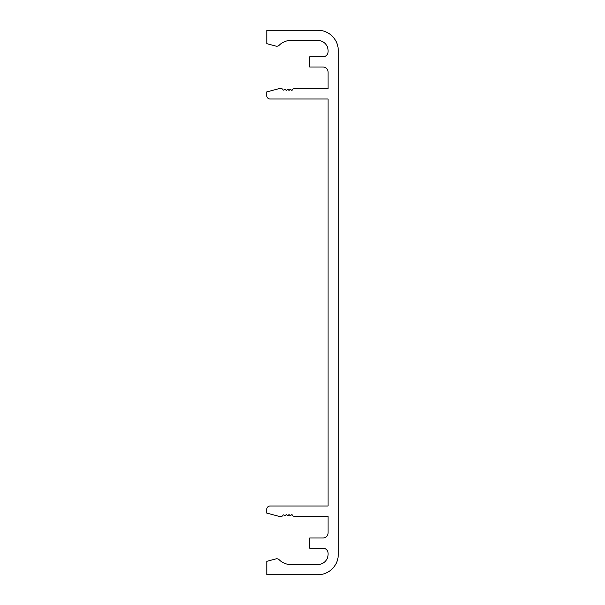 <?xml version="1.0" encoding="UTF-8"?>
<svg xmlns="http://www.w3.org/2000/svg" width="605" height="605" viewBox="0 0 605 605"><rect width="100%" height="100%" fill="white"/><g stroke="black" fill="none" stroke-linecap="round" stroke-linejoin="round"><path stroke-width="0.91" d="M328.076 532.892L328.076 516.216L293.841 516.216A1.361 1.361 0 0 1 292.661 515.536L292.389 515.067A0.681 0.681 0 0 0 291.262 514.984L290.914 515.43A0.681 0.681 0 0 1 289.787 515.354L289.636 515.082A0.681 0.681 0 0 0 288.494 515.021L288.245 515.369A0.681 0.681 0 0 1 287.103 515.309L286.959 515.052A0.681 0.681 0 0 0 285.832 514.976L285.484 515.415A0.681 0.681 0 0 1 284.358 515.339L284.274 515.195A0.681 0.681 0 0 0 283.095 515.195L282.898 515.536A1.361 1.361 0 0 1 281.718 516.216L278.671 516.216A1.361 1.361 0 0 1 278.315 516.171L266.714 513.063L266.714 509.41A3.403 3.403 0 0 1 270.117 506.007L328.076 506.007L328.076 98.993L270.117 98.993A3.403 3.403 0 0 1 266.714 95.59L266.714 91.937L278.315 88.829A1.361 1.361 0 0 1 278.671 88.784L281.718 88.784A1.361 1.361 0 0 1 282.898 89.464L283.095 89.805A0.681 0.681 0 0 0 284.274 89.805L284.358 89.661A0.681 0.681 0 0 1 285.484 89.585L285.832 90.024A0.681 0.681 0 0 0 286.959 89.948L287.103 89.691A0.681 0.681 0 0 1 288.245 89.631L288.494 89.979A0.681 0.681 0 0 0 289.636 89.918L289.787 89.646A0.681 0.681 0 0 1 290.914 89.57L291.262 90.016A0.681 0.681 0 0 0 292.389 89.933L292.661 89.464A1.361 1.361 0 0 1 293.841 88.784L328.076 88.784L328.076 72.108A5.105 5.105 0 0 0 322.972 67.004L309.7 67.004L309.7 56.794L322.972 56.794A5.105 5.105 0 0 0 328.076 51.69L328.076 50.669A10.209 10.209 0 0 0 317.867 40.459L290.748 40.459A16.335 16.335 0 0 0 279.207 45.231A3.403 3.403 0 0 1 275.918 46.109L266.82 43.673L266.82 30.25L317.867 30.25A20.419 20.419 0 0 1 338.286 50.669L338.286 554.331A20.419 20.419 0 0 1 317.867 574.75L266.82 574.75L266.82 561.327L275.918 558.891A3.403 3.403 0 0 1 279.207 559.769A16.335 16.335 0 0 0 290.748 564.541L317.867 564.541A10.209 10.209 0 0 0 328.076 554.331L328.076 553.31A5.105 5.105 0 0 0 322.972 548.206L309.7 548.206L309.7 537.996L322.972 537.996A5.105 5.105 0 0 0 328.076 532.892"/></g></svg>
